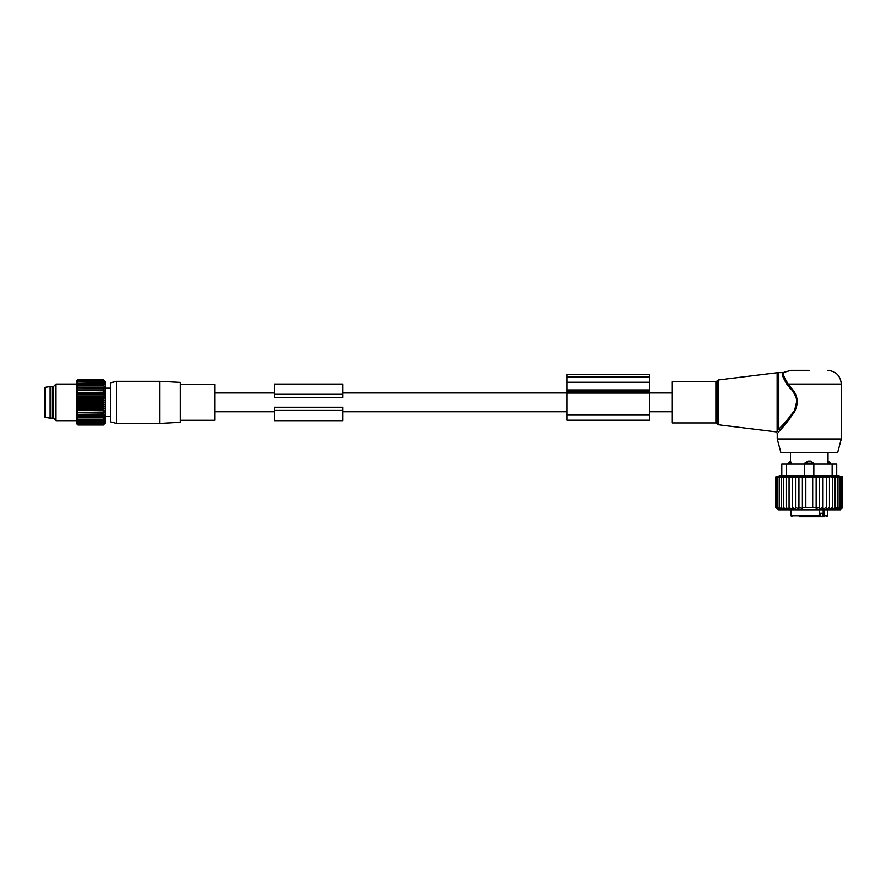 <?xml version="1.0" encoding="UTF-8"?>
<svg xmlns="http://www.w3.org/2000/svg" width="887" height="887" viewBox="0 0 887 887"><rect width="100%" height="100%" fill="white"/><g stroke="black" fill="none" stroke-linecap="round" stroke-linejoin="round"><path stroke-width="1.33" d="M672.113 422.922L672.113 381.776L715.997 381.776L715.997 422.922L672.113 422.922M809.277 370.345L790.982 370.345L809.277 370.345M841.275 438.932L777.267 438.932L780.948 452.647L837.605 452.647L841.275 438.932L841.275 384.06C840.466 375.733 835.898 371.154 827.56 370.345M777.167 430.827L778.841 429.02L778.841 372.629L777.167 372.728L777.167 430.827C775.693 432.169 775.693 432.169 777.167 430.827L778.331 432.135L779.884 430.483M790.051 388.107C797.158 394.826 798.544 402.421 794.198 410.892C788.421 418.753 783.31 424.806 778.841 429.02L780.094 430.25C784.374 425.838 789.286 419.518 794.819 411.28C798.987 402.432 797.657 394.482 790.838 387.442L788.221 384.06C783.775 376.975 782.267 373.094 783.72 372.429C782.245 372.939 783.742 376.82 788.221 384.06C783.775 376.975 782.267 373.094 783.72 372.429C782.245 372.939 783.742 376.82 788.221 384.06L787.323 384.869C782.744 377.407 781.314 373.327 782.999 372.629C781.281 373.172 782.722 377.252 787.323 384.869L790.051 388.107L790.838 387.442L797.258 399.239L794.153 412.411L780.094 430.25M782.689 373.715L782.622 374.48M778.331 432.135C776.912 433.543 776.912 433.543 778.331 432.135M829.456 509.46L832.372 507.508L832.372 477.095L829.456 476.574L829.456 509.46M829.456 477.095L795.539 477.095L795.539 507.508L798.954 508.761L798.954 477.095M836.707 464.078L836.707 476.031L781.835 476.031L781.835 464.078L836.707 464.078L836.707 475.51L842.65 477.095L832.372 477.095M795.539 477.095L786.17 477.095L786.17 507.508L789.097 509.46L789.097 507.508L792.235 509.304L792.235 477.095M842.65 477.095L842.65 507.508L840.621 509.482L842.428 507.508L840.211 509.482L841.763 507.508L839.379 509.482L840.676 507.508L838.16 509.482L839.169 507.508L836.552 509.482L837.261 507.508L834.578 509.482L834.989 507.508L832.272 509.482L832.372 507.508M798.954 507.508L802.391 508.406L802.391 507.508L816.151 507.508L816.151 508.406L819.588 507.508L819.588 508.761L823.003 507.508L823.003 509.071L826.318 507.508L826.318 509.304L829.456 507.508M792.235 507.508L795.539 509.071L795.539 507.508M786.17 507.508L786.27 509.482L783.554 507.508L783.964 509.482L781.281 507.508L782.001 509.482L779.374 507.508L780.394 509.482L777.866 507.508L779.163 509.482L776.779 507.508L778.342 509.482L776.114 507.508L777.921 509.482L775.892 507.508L778.187 509.792L840.366 509.792L842.65 507.508M802.391 477.095L802.391 507.508M805.839 477.095L805.839 507.508M812.703 477.095L812.703 507.508M816.151 477.095L816.151 507.508M819.588 477.095L819.588 507.508M823.003 477.095L823.003 507.508M826.318 477.095L826.318 507.508M834.989 477.095L834.989 507.508M837.261 477.095L837.261 507.508M839.169 477.095L839.169 507.508M840.676 477.095L840.676 507.508M841.763 477.095L841.763 507.508M842.428 477.095L842.428 507.508M786.17 477.095L775.892 477.095L775.892 507.508M789.097 476.574L789.097 509.46M776.114 477.095L776.114 507.508M776.779 477.095L776.779 507.508M777.866 477.095L777.866 507.508M779.374 477.095L779.374 507.508M781.281 477.095L781.281 507.508M783.554 477.095L783.554 507.508M781.835 464.078L781.835 475.51L775.892 477.095M788.099 464.078L788.099 463.158L791.093 463.158L790.561 461.029A3.659 2.628 90 0 0 789.131 463.158L789.131 464.078M791.093 464.078L790.561 461.029M819.555 513.229L822.615 513.229L822.615 515.735L820.386 516.655L824.633 516.655L824.4 509.792M801.515 516.655L799.952 516.655M805.607 516.655L802.868 516.655M817.149 516.655L820.386 516.655L820.386 513.229M816.406 516.655L817.681 516.655M799.542 516.655L818.102 516.655L819.555 515.735L819.555 509.792M823.18 509.792L823.18 515.735A0.909 0.643 90 0 0 823.823 516.655L820.741 516.655M811.028 516.655L812.935 516.655M804.697 476.031L804.697 463.158L808.112 461.029L810.43 461.029A3.659 2.539 90 0 1 811.816 463.158L813.845 463.158L810.43 461.029M813.845 476.031L813.845 463.158M827.449 464.078L827.981 461.029L827.449 463.158L830.443 463.158L828.014 460.874L828.014 452.647M804.697 463.158L811.816 463.158L811.816 464.078M566.948 374.447L566.948 389.981L649.251 389.981L649.251 374.447L566.948 374.447M566.948 389.981L566.948 391.81L649.251 391.81L649.251 389.981M566.948 391.81L566.948 420.172L649.251 420.172L649.251 391.81M274.327 410.404L274.327 407.222L342.914 407.222L342.914 410.404L274.327 410.404L274.327 420.638L342.914 420.638L342.914 410.404M274.327 397.487L342.914 397.487L342.914 384.06L274.327 384.06L274.327 397.487M159.804 412.433L159.804 423.387L116.363 423.387L116.363 381.321L159.804 381.321L159.804 412.433M116.363 381.321L110.642 382.851L110.642 421.846L116.363 423.387M159.804 423.387L180.139 422.312L180.139 382.386L159.804 381.321M180.139 384.448L214.887 384.448L214.887 420.261L180.139 420.261M53.497 416.524L52.355 418.11L52.355 386.588L53.497 388.173M50.06 418.11L45.126 417.333L45.126 387.375L50.06 386.588L50.06 418.11L52.355 418.11M45.126 387.375L44.35 388.273L44.35 415.548M76.737 380.845L77.879 379.725L76.604 380.978L76.604 423.731L77.879 424.973L103.313 424.973L104.455 423.753L103.313 424.751L104.455 423.443L103.313 424.319L104.455 422.933L103.313 423.676L104.455 422.223L103.313 422.822L104.455 421.325L103.313 421.78L104.455 420.238L103.313 420.538L104.455 418.974L103.313 419.13L104.455 417.555L103.313 417.555L104.455 415.992L103.313 415.837L104.455 414.296L103.313 413.996L104.455 412.488L103.313 412.034L104.455 410.581L103.313 409.982L104.455 408.597L103.313 407.854L104.455 406.545L103.313 405.669L104.455 404.461L103.313 403.463L104.455 402.354L103.313 401.234L104.455 400.248L103.313 399.028L104.455 398.152L103.313 396.844L104.455 396.112L103.313 394.726L104.455 394.116L103.313 392.664L104.455 392.209L103.313 390.712L104.455 390.402L103.313 388.861L104.455 388.706L103.313 387.142L104.455 387.142L103.313 384.16L104.455 384.47L103.313 382.929L104.455 383.384L103.313 381.876L104.455 382.474L103.313 381.022L104.455 381.765L103.313 380.379L104.455 381.255L103.313 379.946L104.455 380.944L103.313 379.725L104.455 380.845L103.313 379.725L77.879 379.725L76.737 380.944L77.879 379.946L103.313 379.946M77.879 379.946L76.737 381.255L77.879 380.379L76.737 381.765L77.879 381.022L76.737 383.384L103.313 382.929M104.455 423.864L105.642 422.678L105.642 382.031L104.455 380.845M76.737 423.864L77.879 424.973L76.737 423.753L77.879 424.751L103.313 424.751M76.737 417.555L77.879 417.555L76.737 417.555L77.879 419.13L76.737 418.974L77.879 420.538L76.737 420.238L77.879 421.78L76.737 421.325L77.879 422.822L76.737 422.223L77.879 423.676L76.737 422.933L77.879 424.319L76.737 423.443L77.879 424.751M104.455 415.992L76.737 415.992L77.879 417.555L104.455 417.555M76.737 415.992L103.313 415.837M104.455 414.296L76.737 414.296L77.879 415.837M76.737 414.296L103.313 413.996M104.455 412.488L76.737 412.488L77.879 413.996M76.737 412.488L103.313 412.034M104.455 410.581L76.737 410.581L77.879 412.034M76.737 410.581L77.879 409.982L103.313 409.982M104.455 408.597L76.737 408.597L77.879 409.982M76.737 408.597L77.879 407.854L103.313 407.854M104.455 406.545L76.737 406.545L77.879 407.854M76.737 406.545L77.879 405.669L103.313 405.669M104.455 404.461L76.737 404.461L77.879 405.669M76.737 404.461L77.879 403.463L103.313 403.463M104.455 402.354L76.737 402.354L77.879 403.463M76.737 402.354L77.879 401.234L103.313 401.234M104.455 400.248L76.737 400.248L77.879 401.234M76.737 400.248L77.879 399.028L103.313 399.028M104.455 398.152L76.737 398.152L77.879 399.028M76.737 398.152L77.879 396.844L103.313 396.844M104.455 396.112L76.737 396.112L77.879 396.844M76.737 396.112L77.879 394.726L103.313 394.726M104.455 394.116L76.737 394.116L77.879 394.726M76.737 394.116L77.879 392.664L103.313 392.664M104.455 392.209L77.879 392.664M76.737 392.209L77.879 390.712L103.313 390.712M104.455 390.402L77.879 390.712M76.737 390.402L77.879 388.861L103.313 388.861M104.455 388.706L77.879 388.861M76.737 388.706L77.879 387.142L104.455 387.142M76.737 387.142L77.879 387.142L76.737 387.142L77.879 385.568L103.313 385.568M77.879 382.929L76.737 384.47L77.879 384.16L76.737 385.723L77.879 385.568M77.879 381.876L103.313 381.876M77.879 381.022L103.313 381.022M77.879 380.379L103.313 380.379M77.879 424.319L103.313 424.319M77.879 423.676L103.313 423.676M77.879 422.822L103.313 422.822M77.879 421.78L103.313 421.78M77.879 420.538L103.313 420.538M77.879 419.13L103.313 419.13M77.879 384.16L103.313 384.16M55.936 420.638L53.497 418.198L53.497 386.499L55.936 384.06L55.936 420.638L76.604 420.638M718.426 424.751L717.295 423.842L717.295 380.856L718.426 379.946L718.426 424.751L776.058 431.836L777.267 433.189L777.267 438.932M788.221 384.06L841.275 384.06M832.139 476.031L832.139 464.078M786.414 464.078L786.414 476.031M822.615 515.735L827.56 515.735L827.56 509.792M791.903 516.655L790.982 515.735L819.555 515.735M806.738 464.078L806.738 463.158A3.659 2.539 -90 0 1 808.112 461.029M829.412 464.078L829.412 463.158A3.659 2.628 -90 0 0 827.981 461.029M566.948 377.053L649.251 377.053M566.948 382.275L649.251 382.275M566.948 393.085L649.251 393.085M566.948 415.083L649.251 415.083M342.914 394.305L274.327 394.305M718.426 379.946L777.167 372.728M717.295 423.842L715.997 422.922M717.295 380.856L715.997 381.776M778.841 372.629L782.999 372.629L790.982 370.345M788.099 463.158L790.528 460.874L790.528 452.647M827.56 515.735L826.651 516.655M790.982 515.735L790.982 509.792M830.443 464.078L830.443 463.158M566.948 420.172L649.251 420.172M214.887 411.723L274.327 411.723M342.914 411.723L566.948 411.723M649.251 411.723L672.113 411.723M214.887 392.974L274.327 392.974M342.914 392.974L566.948 392.974M649.251 392.974L672.113 392.974M50.06 386.588L52.355 386.588M45.126 417.333L44.35 416.424M105.642 388.173L110.642 388.173M105.642 416.524L110.642 416.524M55.936 384.06L76.604 384.06"/></g></svg>
